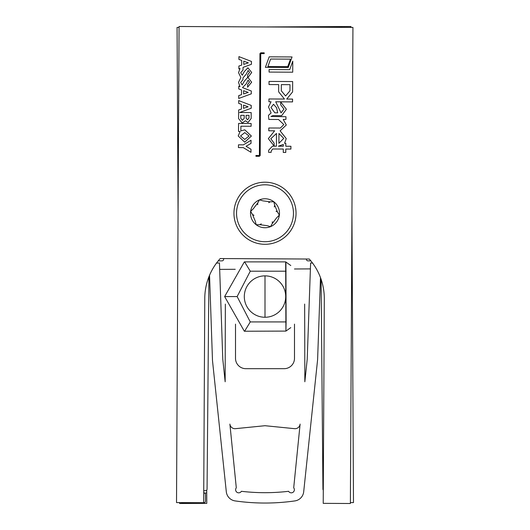 <?xml version="1.0" encoding="UTF-8"?>
<svg xmlns="http://www.w3.org/2000/svg" width="530" height="530" viewBox="0 0 530 530"><rect width="100%" height="100%" fill="white"/><g stroke="black" fill="none" stroke-linecap="round" stroke-linejoin="round"><path stroke-width="0.79" d="M265 275.865A20.696 20.696 0 0 1 285.697 296.568A20.696 20.696 0 0 1 265 317.265L265 275.865L265 317.265A20.696 20.696 0 0 1 244.303 296.568A20.696 20.696 0 0 1 265 275.865M244.337 331.237L224.634 296.568L244.337 261.893L285.663 261.893L285.915 331.091L244.337 331.237M244.615 331.237L250.266 321.922L286.107 321.922L285.915 331.091L290.791 327.606M286.107 321.922L285.915 262.045L290.791 265.523M244.615 261.893L250.266 271.208L237.135 296.568L250.266 321.922M306.4 259.011L306.4 259.309A1.55 1.55 0 0 0 307.95 260.859L310.858 260.859M321.094 279.29L322.942 489.157A1.55 1.55 0 0 0 323.287 490.117M203.745 490.681L205.488 490.694A1.55 1.55 0 0 0 207.058 489.157L208.926 276.746M218.227 260.859L222.05 260.859A1.55 1.55 0 0 0 223.6 259.309L223.6 258.567M236.294 487.799A3.107 3.107 0 0 0 237.91 492.728A3.107 3.107 0 0 0 241.402 491.297A200.91 200.91 0 0 0 288.598 491.297A3.107 3.107 0 0 0 293.03 492.291A3.107 3.107 0 0 0 293.706 487.799L300.113 424.079A5.174 5.174 0 0 1 294.965 428.71L265 425.709L235.035 428.71A5.174 5.174 0 0 1 229.887 424.079L236.294 487.799M216.498 263.079L219.453 262.979L222.779 359.168L225.157 381.792L225.343 304.074M209.549 275.229L212.497 360.652L226.303 491.754A10.348 10.348 0 0 0 235.135 500.916A211.265 211.265 0 0 0 294.865 500.916A10.348 10.348 0 0 0 303.697 491.754L317.602 359.698L320.491 277.614M312.561 263.052L310.613 262.979L307.221 359.168L304.843 381.792L304.657 304.074M294.494 324.121L294.494 358.333A10.348 10.348 0 0 1 284.146 368.681L245.854 368.681A10.348 10.348 0 0 1 235.506 358.333L235.506 324.121M296.045 213.418A31.051 31.051 0 0 1 264.834 244.303A31.051 31.051 0 0 1 233.955 213.086A31.051 31.051 0 0 1 265.166 182.207A31.051 31.051 0 0 1 296.045 213.418M323.214 503.354L350.383 503.5L352.934 27.427L179.06 26.5L176.516 502.572L203.679 502.712L204.779 298.317A59.771 59.771 0 0 1 220.208 258.554L309.301 259.031A59.771 59.771 0 0 1 324.314 298.953L323.214 503.354M269.088 72.073L292.712 72.199L292.772 61.155L289.691 69.655L269.101 69.543L269.088 72.073M290.46 59.141L287.744 66.641L267.902 66.535L270.618 59.035L290.46 59.141M269.18 56.836L265.384 67.337L288.26 67.456L292.063 56.955L269.18 56.836M259.382 156.297L260.197 155.489L260.74 53.609L264.192 53.629L264.192 52.828L260.747 52.814L259.938 53.603L259.395 155.502L255.95 155.482L255.944 156.284L259.382 156.297M240.872 77.526L238.5 82.369L239.991 86.642L238.772 86.178L238.758 88.974L241.561 89.968L241.534 94.665L238.719 95.605L238.705 98.474L251.286 93.836L251.306 91.001L242.495 87.609L246.172 83.899L248.093 80.162L249.504 82.07L247.596 84.542L247.583 87.211L251.651 82.203L247.974 77.493L251.697 72.497L247.927 67.787L244.337 71.517L242.243 75.233L240.686 72.782L243.025 70.013L243.038 67.376L251.445 64.276L251.458 61.453L238.931 56.624L238.917 59.42L241.706 60.42L241.68 65.117L238.878 66.051L238.864 68.913L240.037 68.483L238.546 72.663L240.872 77.526M248.206 92.399L243.595 93.956L243.608 90.696L248.206 92.399M248.351 62.845L243.74 64.402L243.76 61.149L248.351 62.845M244.29 81.216L242.197 84.932L240.647 82.481L242.972 79.712L242.985 77.883L246.225 74.193L248.139 70.463L249.55 72.365L247.643 74.836L247.629 77.499L244.29 81.216M238.599 118.614L242.223 123.059L245.41 120.767L248.027 122.49L251.154 118.495L251.18 112.585L239.56 112.526L251.207 108.239L251.227 105.404L238.692 100.574L238.679 103.376L241.468 104.37L241.441 109.067L238.646 110.001L238.599 118.614M244.198 118.322L242.395 120.297L240.752 118.256L240.766 115.295L244.211 115.315L244.198 118.322M248.119 106.802L243.502 108.358L243.522 105.099L248.119 106.802M249.02 117.918L247.563 119.813L246.079 118.124L246.092 115.321L249.034 115.341L249.02 117.918M238.215 135.978L244.708 142.179L251.366 136.038L244.774 129.837L240.872 130.897L240.898 126.219L251.114 126.272L251.127 123.51L238.573 123.444L238.526 131.453L240.117 131.466L238.215 135.978M244.727 139.423L240.534 135.985L244.754 132.599L249.047 136.031L244.727 139.423M243.277 147.612L250.975 152.315L250.988 149.241L246.059 146.293L251.021 143.385L251.035 140.271L243.363 144.856L238.46 144.829L238.44 147.592L243.277 147.612M283.318 146.227L278.356 146.201L283.325 144.445L283.318 146.227M273.52 104.271L276.574 107.729L277.707 112.83L274.831 112.817L270.982 107.564L273.52 104.271M271.141 152.382L271.148 151.09L272.685 148.983L283.305 149.036L283.285 152.448L285.763 152.461L285.783 149.049L290.91 149.076L290.924 146.267L285.796 146.24L285.816 143.325L284.57 143.319L286.233 138.575L280.118 130.844L286.306 124.994L283.232 119.416L285.942 119.363L285.955 116.719L270.936 116.501L272.864 115.613L281.662 115.666L286.392 109.273L280.708 101.992L280.695 104.807L283.914 109.094L281.046 112.883L275.719 101.806L292.553 101.899L292.567 99.084L286.71 99.057L292.606 91.902L292.659 81.547L269.041 81.421L269.028 84.561L278.687 84.614L278.647 91.829L284.464 99.044L268.948 98.958L268.935 101.773L271.042 101.78L268.505 106.921L271.121 112.963L268.465 115.328L268.836 119.435L278.502 119.489L283.828 124.583L280.37 128.035L268.796 127.975L268.776 130.784L274.626 130.817L268.339 138.641L274.123 145.982L274.136 143.206L270.817 138.754L276.474 133.461L276.402 146.187L272.433 146.167L268.677 150.215L268.664 152.368L271.141 152.382M289.963 90.829L285.604 95.963L281.298 90.782L281.331 84.628L289.996 84.674L289.963 90.829M278.952 133.474L283.755 138.396L278.899 143.299L278.952 133.474M181.121 502.592A3.107 3.107 0 0 0 182.724 503.036L203.421 503.036A2.067 2.067 0 0 0 205.488 500.969L205.488 494.762A2.067 2.067 0 0 0 203.732 492.714M337.656 27.348A5.174 5.174 0 0 0 335.695 26.964L331.237 26.964A5.174 5.174 0 0 0 329.388 27.302M272.301 223.501L276.786 217.644L279.363 215.14A14.489 14.489 0 0 1 270.552 226.635L272.301 223.501L272.321 221.765M238.712 224.157A28.461 28.461 0 0 1 254.095 186.964A28.461 28.461 0 0 1 291.288 202.354A28.461 28.461 0 0 1 275.905 239.547A28.461 28.461 0 0 1 238.712 224.157M274.268 206.919L274.699 205.243L273.818 201.758L270.221 201.811L262.906 200.85L259.448 199.87L257.699 203.01L253.214 208.86L250.637 211.371L252.479 214.451L255.301 221.268L256.182 224.753L259.779 224.7L267.094 225.661L270.552 226.635A14.489 14.489 0 0 1 250.637 211.371A14.489 14.489 0 0 1 273.818 201.758A14.489 14.489 0 0 1 279.363 215.14L277.521 212.053L276.031 211.172M274.699 205.243L277.521 212.053M259.779 224.7L261.29 223.852M252.479 214.451L253.969 215.339M257.699 203.01L257.679 204.739M270.221 201.811L268.71 202.659M351.94 213.252L353.483 502.572L350.39 502.586M204.54 493.019L206.727 493.006L206.713 490.117M206.727 493.006L206.786 503.354L179.617 503.5L179.61 502.586M350.94 27.421L350.94 26.5L265 26.957M178.06 213.252L177.066 27.427L179.06 27.421M219.678 269.386L235.24 269.3M294.468 268.982L310.401 268.895M237.135 296.568L224.634 296.568M286.107 271.208L250.266 271.208"/></g></svg>
